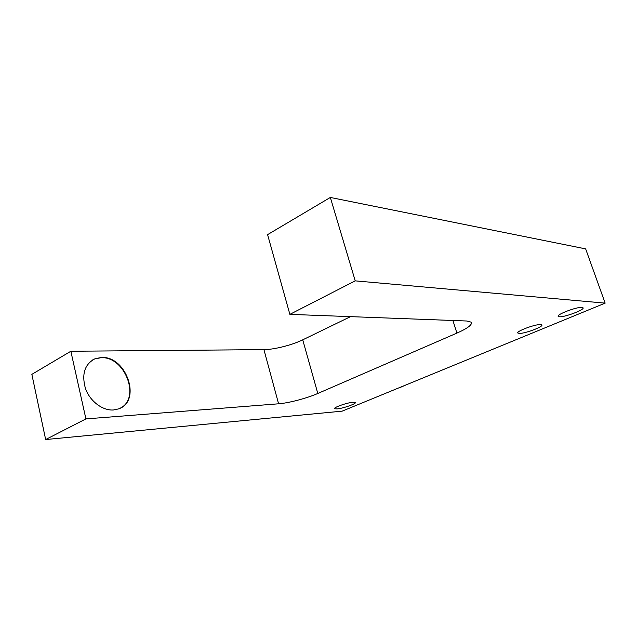 <?xml version="1.0" encoding="UTF-8"?>
<svg xmlns="http://www.w3.org/2000/svg" width="637" height="637" viewBox="0 0 637 637"><rect width="100%" height="100%" fill="white"/><g stroke="black" fill="none" stroke-linecap="round" stroke-linejoin="round"><path stroke-width="0.96" d="M278.592 403.802L85.915 418.907L45.657 439.546L342.149 411.152L605.15 303.132L355.223 280.861L289.875 314.36L466.825 321.008L471.189 322.155C472.606 324.583 467.853 328.23 456.92 333.095L317.807 393.467C306.93 398.252 288.704 403.07 278.592 403.802L263.933 349.633L70.85 351.25L85.915 418.907M559.413 316.764C564.74 317.322 585.252 309.534 583.014 307.759L581.963 307.424C576.764 306.739 555.759 314.758 558.251 316.43L559.413 316.764M519.266 333.398C524.816 333.74 543.982 326.542 541.792 324.91L540.558 324.575C535.12 324.129 515.5 331.527 517.913 333.071L519.266 333.398M337.029 408.906C343.096 408.46 357.126 403.516 355.287 402.449L353.073 402.258C347.061 402.632 332.721 407.704 334.696 408.731L337.029 408.906M113.553 409.965L118.554 408.898C141.94 401.374 126.62 355.876 101.482 357.468L95.096 358.703C84.681 364.109 81.464 374.038 85.446 388.498C89.968 401.31 102.676 410.841 113.553 409.965M350.525 316.637L302.734 339.832C292.136 345.055 274.101 349.633 263.933 349.633M605.15 303.132L585.65 248.884L330.332 197.454L267.588 234.639L289.875 314.36M70.85 351.25L31.85 374.357L45.657 439.546M330.332 197.454L355.223 280.861M397.767 388.307L401.756 386.667M406.517 384.708L400.577 387.304M92.723 359.865L94.69 358.942L101.076 357.699C125.011 356.163 141.088 398.531 120.075 408.237M302.734 339.832L317.807 393.467M456.92 333.095L452.891 320.483M94.69 358.942L95.096 358.703"/></g></svg>
